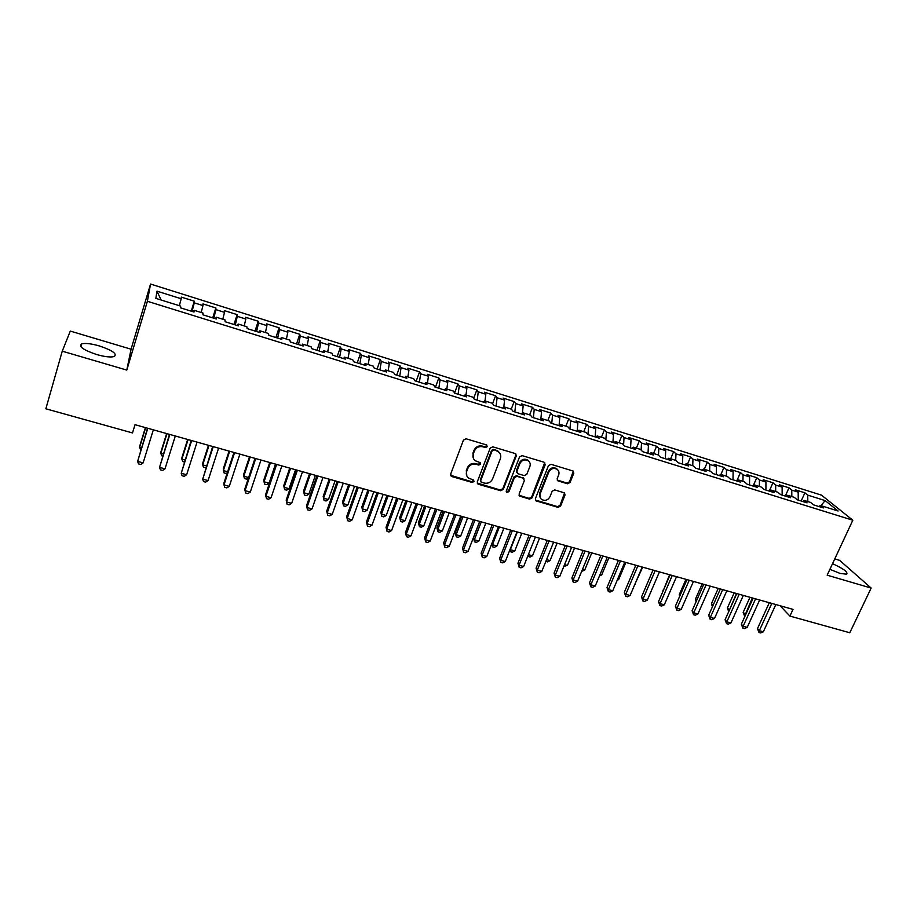 <?xml version="1.0" encoding="UTF-8"?>
<svg xmlns="http://www.w3.org/2000/svg" width="917" height="917" viewBox="0 0 917 917"><rect width="100%" height="100%" fill="white"/><g stroke="black" fill="none" stroke-linecap="round" stroke-linejoin="round"><path stroke-width="1.38" d="M487.282 446.636L486.457 444.905L466.088 438.785L463.44 440.114L450.66 474.135L451.875 476.565L472.152 482.445L473.986 481.528L473.573 480.05L468.598 478.124C466.455 476.336 465.825 474.066 466.707 471.315L467.773 468.507C469.527 464.976 472.324 463.566 476.164 464.3L478.777 465.068L480.611 464.151L480.176 462.638L475.327 460.77C473.103 458.97 472.438 456.655 473.332 453.823L474.41 450.992C476.175 447.439 478.972 446.029 482.823 446.774L485.448 447.553L487.282 446.636M473.539 458.672L472.931 453.147L474.009 450.316C475.763 446.762 478.559 445.364 482.411 446.109L485.024 446.888L486.916 445.146M450.591 475.281L471.751 481.734L473.653 480.118M466.833 475.957L466.317 470.616L467.383 467.808C469.126 464.277 471.923 462.879 475.751 463.612L478.365 464.38L480.256 462.695M829.896 569.331L840.052 573.4L846.723 574.214C848.042 572.059 843.308 568.551 832.521 563.703M99.3 345.927C91.207 343.634 85.338 342.958 81.693 343.886C78.335 346.466 83.344 350.019 96.721 354.558C104.847 356.828 110.67 357.481 114.201 356.541C117.479 353.928 112.516 350.397 99.3 345.927M567.508 483.775L570.065 482.491L573.79 473.218L573.171 471.051L551.048 464.323L548.469 465.63L535.356 498.745L535.929 500.842L558.029 507.353L560.585 506.069L565.032 494.997L564.448 492.876L554.728 489.919L552.172 491.214L549.971 496.739C547.919 500.258 545.157 501.175 541.695 499.501C539.895 498.057 539.379 496.177 540.159 493.873L548.79 472.083C550.796 468.598 553.513 467.647 556.974 469.217C558.877 470.685 559.439 472.61 558.636 475.017L557.181 478.651L557.788 480.806L567.508 483.775L566.97 483.076L569.526 481.78L573.251 471.109M793.01 609.369L135.017 424.686L132.506 432.927L45.85 408.787L62.253 351.177L126.787 370.078L147.385 301.28L852.821 520.214L827.168 575.177L871.15 588.061L849.795 632.753L789.904 616.075L793.01 609.369M516.248 455.955L515.102 453.525L492.784 446.808L490.171 448.126L477.276 481.872L478.456 484.279L500.671 490.721L503.261 489.414L516.248 455.955L515.801 453.915M522.14 455.634L544.113 462.237L545.237 464.655L532.135 497.805L529.567 499.1L519.664 496.12L519.091 494.022L524.364 480.577L523.229 478.181L516.993 476.336L514.403 477.642L508.924 491.684L506.723 492.395L506.31 490.916L519.538 456.941L522.14 455.634M147.385 301.28L150.548 284.052L821.494 495.146L852.821 520.214M191.229 311.184L194.324 301.189L181.302 297.108L181.188 298.747L156.979 291.159L155.856 298.369L180.66 306.106L180.534 307.848L194.026 312.044L194.072 310.278L202.966 313.052L202.966 314.829L216.309 318.99L216.229 317.19L225.032 319.93L225.158 321.741L238.363 325.856L238.168 324.022L246.879 326.739L247.12 328.573L260.187 332.642L259.866 330.796L268.486 333.479L268.853 335.335L281.783 339.37L281.347 337.49L289.875 340.138L290.368 342.03L303.16 346.018L302.61 344.116L311.058 346.741L311.654 348.655L324.32 352.598L323.655 350.672L332.011 353.274L332.722 355.223L345.262 359.12L344.483 357.16L352.758 359.739L353.572 361.711L365.986 365.574L365.104 363.59L373.288 366.135L374.216 368.13L386.504 371.958L385.507 369.952L393.622 372.474L394.654 374.491L406.816 378.274L405.715 376.245L413.739 378.744L414.874 380.784L426.921 384.532L425.717 382.481L433.672 384.957L434.91 387.02L446.831 390.734L445.524 388.648L453.399 391.101L454.729 393.187L466.535 396.866L465.137 394.768L472.931 397.187L474.364 399.308L486.044 402.941L484.554 400.821L492.269 403.216L493.805 405.348L505.37 408.948L503.788 406.804L511.422 409.188L513.05 411.343L524.501 414.908L522.828 412.742L530.393 415.103L532.112 417.269L543.449 420.8L541.683 418.622L549.18 420.96L550.979 423.15L562.213 426.646L560.356 424.445L567.783 426.749L569.675 428.961L580.805 432.434L578.856 430.211L586.204 432.492L588.187 434.727L599.202 438.154L597.185 435.919L604.463 438.188L606.515 440.435L617.439 443.828L615.33 441.57L622.54 443.817L624.683 446.086L635.492 449.456L633.303 447.175L640.444 449.399L642.668 451.68L653.385 455.015L651.104 452.723L658.188 454.924L660.492 457.228L671.095 460.529L668.745 458.225L675.76 460.403L678.144 462.73L688.656 465.996L686.225 463.67L693.172 465.836L695.625 468.163L706.044 471.407L703.534 469.068L710.423 471.212L712.956 473.562L723.272 476.771L720.693 474.41L727.513 476.531L730.115 478.903L740.34 482.078L737.692 479.706L744.444 481.815L747.114 484.199L757.247 487.351L754.531 484.955L761.225 487.042L763.964 489.437L774.005 492.567L771.22 490.159L777.845 492.223L780.665 494.63L790.614 497.725L787.749 495.306L794.328 497.358L797.205 499.788L807.063 502.848L804.14 500.418L810.651 502.447L813.608 504.889L823.374 507.926L820.383 505.473L818.789 506.493M194.324 301.189L194.278 302.851L202.955 305.579L201.201 312.502M212.721 317.867L215.839 307.94L202.955 303.894L202.955 305.579M215.839 307.94L215.908 309.637L224.505 312.33L222.82 319.242M233.995 324.492L237.136 314.623L224.378 310.622L224.505 312.33M237.136 314.623L237.32 316.342L245.825 319.013L244.22 325.913M255.052 331.037L258.216 321.237L245.596 317.282L245.825 319.013M258.216 321.237L258.525 322.99L266.939 325.627L265.403 332.516M275.891 337.525L279.089 327.793L266.595 323.873L266.939 325.627M279.089 327.793L279.502 329.57L287.835 332.183L286.379 339.049M296.535 343.955L299.756 334.281L287.388 330.395L287.835 332.183M299.756 334.281L300.283 336.08L308.525 338.66L307.138 345.526M316.961 350.317L320.216 340.7L307.963 336.848L308.525 338.66M320.216 340.7L320.847 342.522L329.008 345.079L327.69 351.922M337.192 356.61L340.471 347.05L328.343 343.245L329.008 345.079M340.471 347.05L341.204 348.907L349.297 351.44L348.036 358.272M357.229 362.845L360.53 353.354L348.517 349.583L349.297 351.44M360.53 353.354L361.367 355.223L369.368 357.733L368.175 364.542M377.07 369.024L380.395 359.579L368.496 355.853L369.368 357.733M380.395 359.579L381.323 361.481L389.255 363.969L388.132 370.766M396.717 375.133L400.053 365.757L388.281 362.055L389.255 363.969M400.053 365.757L401.096 367.671L408.948 370.136L407.882 376.921M416.169 381.185L419.539 371.866L407.87 368.21L408.948 370.136M419.539 371.866L420.662 373.815L428.445 376.245L427.437 383.019M435.437 387.192L438.819 377.919L427.276 374.296L428.445 376.245M438.819 377.919L440.057 379.89L447.748 382.297L446.808 389.049M454.58 392.957L457.927 383.914L446.487 380.326L447.748 382.297M457.927 383.914L459.245 385.908L466.879 388.292L465.996 395.032M473.688 398.31L476.851 389.851L465.515 386.298L466.879 388.292M476.851 389.851L478.261 391.857L485.815 394.23L484.99 400.947M492.589 403.663L495.593 395.731L484.371 392.212L485.815 394.23M495.593 395.731L497.094 397.76L504.579 400.11L503.811 406.816M511.25 409.142L514.162 401.566L503.043 398.07L504.579 400.11M514.162 401.566L515.744 403.606L523.16 405.933L522.381 413.223M529.625 414.862L532.548 407.331L521.532 403.881L523.16 405.933M532.548 407.331L534.221 409.406L541.569 411.699L540.789 419.55M547.827 420.536L550.762 413.051L539.861 409.624L541.569 411.699M550.762 413.051L552.527 415.137L559.794 417.418L559.049 425.66M565.869 426.153L568.815 418.714L558.006 415.321L559.794 417.418M568.815 418.714L570.649 420.823L577.859 423.081L577.183 431.299M583.728 431.724L586.697 424.33L575.991 420.972L577.859 423.081M586.697 424.33L588.611 426.451L595.752 428.686L595.144 436.893M601.426 437.237L604.406 429.89L593.803 426.554L595.752 428.686M604.406 429.89L606.412 432.033L613.484 434.245L612.934 442.43M618.975 442.705L621.967 435.392L611.444 432.09L613.484 434.245M621.967 435.392L624.041 437.558L631.045 439.747L630.564 447.92M636.352 448.126L639.355 440.848L628.936 437.581L631.045 439.747M639.355 440.848L641.51 443.026L648.445 445.203L648.021 453.353M653.569 453.491L656.583 446.258L646.267 443.026L648.445 445.203M656.583 446.258L658.819 448.459L665.696 450.614L665.329 458.741M670.636 458.809L673.663 451.623L663.438 448.413L665.696 450.614M673.663 451.623L675.967 453.835L682.787 455.967L682.477 464.071M687.544 464.082L690.581 456.93L680.448 453.755L682.787 455.967M690.581 456.93L692.965 459.153L699.717 461.274L699.465 469.366M704.302 469.298L707.351 462.191L697.31 459.039L699.717 461.274M707.351 462.191L709.804 464.438L716.498 466.535L716.303 474.605M720.911 474.479L723.971 467.406L714.022 464.289L716.498 466.535M723.971 467.406L726.493 469.664L733.13 471.739L732.992 479.797M737.153 480.095L740.443 472.576L730.585 469.481L733.13 471.739M740.443 472.576L743.034 474.846L749.602 476.909L749.521 484.944M753.132 485.953L756.777 477.7L747 474.639L749.602 476.909M756.777 477.7L759.425 479.992L765.936 482.033L765.913 490.045M769.26 491.088L772.951 482.778L763.265 479.74L765.936 482.033M772.951 482.778L775.667 485.082L782.132 487.099L782.155 495.1M785.284 496.074L788.998 487.81L779.393 484.795L782.132 487.099M788.998 487.81L791.772 490.125L798.18 492.131L798.26 500.109M801.171 501.014L804.897 492.807L795.371 489.816L798.18 492.131M804.897 492.807L807.739 495.134L825.128 500.579L838.081 510.998L820.383 505.473M804.14 500.418L802.57 501.45M807.739 495.134L807.82 501.565M825.128 500.579L820.967 505.657M787.749 495.306L786.201 496.361M791.772 490.125L791.818 496.578M771.22 490.159L769.684 491.214M775.667 485.082L775.679 491.546M754.531 484.955L753.017 486.033M759.425 479.992L759.379 486.468M737.692 479.706L736.202 480.795M743.034 474.846L742.953 481.345M720.693 474.41L719.226 475.51M726.493 469.664L726.367 476.175M703.534 469.068L702.101 470.18M709.804 464.438L709.632 470.96M686.225 463.67L684.804 464.804M692.965 459.153L692.736 465.698M668.745 458.225L667.358 459.371M675.967 453.835L675.703 460.391M651.104 452.723L649.74 453.881M658.819 448.459L658.486 455.233M633.303 447.175L631.962 448.356M641.51 443.026L641.121 450.087M615.33 441.57L614.012 442.762M624.041 437.558L623.583 444.917M597.185 435.919L595.89 437.122M606.412 432.033L605.873 439.724M578.856 430.211L577.595 431.426M588.611 426.451L587.992 434.509M560.356 424.445L559.129 425.683M570.649 420.823L569.95 429.053M541.683 418.622L540.48 419.883M552.527 415.137L551.747 423.39M522.828 412.742L521.647 414.014M534.221 409.406L533.385 417.671M503.788 406.804L502.631 408.099M515.744 403.606L514.838 411.893M484.554 400.821L483.431 402.127M497.094 397.76L496.12 406.071M465.137 394.768L464.048 396.087M478.261 391.857L477.207 400.19M445.524 388.648L444.47 390M459.245 385.908L458.122 394.253M425.717 382.481L424.697 383.845M440.057 379.89L438.853 388.246M405.715 376.245L404.718 377.632M420.662 373.815L419.39 382.194M385.507 369.952L384.544 371.351M401.096 367.671L399.743 376.073M365.104 363.59L364.175 365M381.323 361.481L379.902 369.895M344.483 357.16L343.588 358.604M361.367 355.223L359.854 363.659M323.655 350.672L322.795 352.128M341.204 348.907L339.611 357.366M302.61 344.116L301.785 345.594M320.847 342.522L319.173 351.005M281.347 337.49L280.568 338.981M300.283 336.08L298.518 344.574M259.866 330.796L259.121 332.309M279.502 329.57L277.656 338.075M238.168 324.022L237.457 325.569M258.525 322.99L256.588 331.518M216.229 317.19L215.564 318.749M237.32 316.342L235.302 324.893M194.072 310.278L193.441 311.872M215.908 309.637L213.799 318.199M194.278 302.851L192.066 311.436M780.058 605.736L789.904 616.075M871.15 588.061L839.674 560.379L834.757 558.912M126.787 370.078L131.074 349.205L70.288 331.083L62.253 351.177M131.074 349.205L150.548 284.052M156.979 291.159L161.105 300.008M181.188 298.747L179.354 305.693M477.218 483.053L500.235 489.999L502.814 488.704L515.79 455.279M493.873 450.087L492.039 451.004L480.714 480.588L481.127 482.078L484.279 483.076C488.073 483.786 490.847 482.388 492.601 478.892L500.361 458.729C501.29 455.852 500.602 453.514 498.321 451.714L493.438 449.41L491.604 450.327L492.039 451.004M480.646 481.31L480.302 479.878L491.604 450.327M499.627 452.964L497.874 451.049L496.189 450.236L496.624 450.912M493.438 449.41L496.189 450.236M519.045 495.26L529.086 498.367L531.654 497.083L544.732 462.569M523.928 478.559L516.523 475.636L513.944 476.943L508.477 490.962L508.924 491.684M506.241 491.65L508.477 490.962M529.866 466.547C530.656 464.14 530.095 462.191 528.181 460.712C524.662 459.073 521.899 460.025 519.882 463.566L516.856 471.327L518.002 473.745L524.249 475.591L526.828 474.284L529.866 466.547M529.12 461.549L527.699 460.025C524.192 458.397 521.429 459.348 519.412 462.879L519.882 463.566M516.821 472.645L516.397 470.639L519.412 462.879M557.158 480.027L566.97 483.076M557.811 469.94L556.447 468.53C553.008 466.959 550.28 467.911 548.286 471.395L548.79 472.083M540.342 497.977L539.666 493.151L548.286 471.395M535.31 500.006L557.525 506.62L560.058 505.336L564.54 492.933M145.402 427.609L139.82 445.8L139.579 447.485L141.447 447.989M145.665 427.677L139.579 447.485L140.817 450.029M147.534 428.205L137.619 461.4L147.809 428.285M143.121 462.902L140.748 464.506L138.547 463.91L137.619 461.4L143.121 462.902L153.334 429.832M166.642 433.569L161.002 451.645L160.842 453.342L163.318 454.03M166.986 433.661L160.842 453.342L161.69 455.772L162.687 456.047M187.664 439.461L181.967 457.434L181.887 459.142L184.97 459.99M188.088 439.587L181.887 459.142L182.689 461.56L184.328 462.008M169.473 434.36L159.547 467.372L169.84 434.463M164.991 468.851L162.596 470.444L160.418 469.848L159.547 467.372L164.991 468.851L175.307 435.999M191.183 440.458L181.245 473.275L191.642 440.584M186.632 474.742L184.225 476.324L182.07 475.74L181.245 473.275L186.632 474.742L197.052 442.097M208.468 445.307L202.726 463.165L202.726 464.885L206.405 465.905M208.984 445.456L202.726 464.885L203.482 467.28L205.844 467.659M229.09 451.095L223.29 468.839L223.37 470.57L227.622 471.751M229.674 451.256L223.37 470.57L224.08 472.943L226.121 473.504L227.29 472.759M212.675 446.487L202.726 479.121L213.214 446.636M208.067 480.577L205.637 482.136L203.505 481.563L202.726 479.121L208.067 480.577L218.578 448.149M233.95 452.459L223.908 483.076L224 484.921L234.58 452.631M229.273 486.354L226.831 487.901L224.722 487.328L224 484.921L229.273 486.354L239.887 454.121M249.493 456.826L243.647 474.467L243.796 476.21L248.633 477.539M250.169 457.01L243.796 476.21L244.472 478.548L246.49 479.11L248.541 477.826M255.006 458.374L244.885 488.795L245.045 490.652L255.717 458.569M250.272 492.074L247.819 493.598L245.733 493.037L245.045 490.652L250.272 492.074L260.978 460.047M269.713 462.5L263.821 480.027L264.039 481.792L269.071 483.179L275.501 464.117M270.458 462.707L264.039 481.792L264.658 484.107L266.675 484.657L269.071 483.179M275.857 464.22L265.655 494.458L265.884 496.326L276.647 464.449M271.065 497.736L268.589 499.249L266.526 498.688L265.884 496.326L271.065 497.736L281.851 465.905M289.726 468.117L283.789 485.54L284.087 487.317L289.061 488.681L295.538 469.745M290.551 468.346L284.087 487.317L284.66 489.609L286.654 490.159L289.061 488.681M296.5 470.02L286.207 500.063L286.528 501.943L297.372 470.261M291.652 503.341L289.164 504.831L287.113 504.281L286.528 501.943L291.652 503.341L302.518 471.705M309.545 473.676L303.561 491.008L303.928 492.784L308.869 494.148L315.391 475.315M310.45 473.929L303.928 492.784L304.467 495.065L306.438 495.604L308.869 494.148M316.938 475.751L306.565 505.622L306.954 507.502L317.89 476.015M312.032 508.889L309.533 510.368L307.504 509.818L306.954 507.502L312.032 508.889L322.99 477.448M329.192 479.19L323.162 496.406L323.598 498.206L328.481 499.547L335.06 480.84M330.154 479.465L323.598 498.206L324.091 500.464L323.162 496.406M328.481 499.547L326.039 500.991L324.091 500.464M337.169 481.425L326.727 511.113L327.186 513.016L338.201 481.723M332.218 514.38L329.696 515.847L327.69 515.308L327.186 513.016L332.218 514.38L343.256 483.133M327.69 515.308L326.727 511.113M348.632 484.646L342.568 501.771L343.073 503.571L347.91 504.9L354.524 486.297M349.675 484.944L343.073 503.571L343.52 505.806L342.568 501.771M347.91 504.9L345.457 506.333L343.52 505.806M357.206 487.053L346.683 516.558L347.222 518.472L358.318 487.363M352.197 519.824L349.664 521.28L347.681 520.741L347.222 518.472L352.197 519.824L363.315 488.772M347.681 520.741L346.683 516.558M367.9 490.056L361.791 507.078L362.353 508.889L367.155 510.207L373.815 491.718M369.012 490.366L362.353 508.889L362.777 511.101L361.791 507.078M367.155 510.207L364.691 511.629L362.777 511.101M377.047 492.624L366.456 521.945L367.052 523.871L378.24 492.956M371.981 525.212L369.448 526.656L367.476 526.117L367.052 523.871L371.981 525.212L383.18 494.343M367.476 526.117L366.456 521.945M386.985 495.409L380.83 512.328L381.461 514.15L386.217 515.469L392.923 497.083M388.166 495.742L381.461 514.15L381.839 516.351L380.83 512.328M386.217 515.469L383.742 516.867L381.839 516.351M396.694 498.137L386.034 527.286L386.699 529.212L397.955 498.493M391.582 530.542L389.026 531.975L387.077 531.447L386.699 529.212L391.582 530.542L402.861 499.868M387.077 531.447L386.034 527.286M405.887 500.716L399.697 517.543L400.397 519.377L405.096 520.673L411.859 502.39M407.137 501.072L400.397 519.377L400.729 521.544L399.697 517.543M405.096 520.673L402.609 522.06L400.729 521.544M416.158 503.605L405.417 532.571L406.151 534.519L417.487 503.972M410.988 535.826L408.432 537.247L406.495 536.72L406.151 534.519L410.988 535.826L422.336 505.336M406.495 536.72L405.417 532.571M424.617 505.978L418.381 522.701L419.149 524.547L423.803 525.831L430.6 507.651M425.935 506.344L419.149 524.547L419.447 526.69L418.381 522.701M423.803 525.831L421.316 527.206L419.447 526.69M435.426 509.004L424.617 537.809L425.419 539.758L436.824 509.405M430.211 541.064L427.631 542.463L425.729 541.947L425.419 539.758L430.211 541.064L441.639 510.746M425.729 541.947L424.617 537.809M443.175 511.182L436.905 527.814L437.73 529.659L442.338 530.932L449.181 512.867M444.55 511.571L437.73 529.659L437.994 531.803L436.905 527.814M442.338 530.932L439.839 532.307L437.994 531.803M454.511 514.368L443.645 543.002L444.504 544.962L455.978 514.781M449.25 546.245L446.659 547.632L444.768 547.128L444.504 544.962L449.25 546.245L460.747 516.111M444.768 547.128L443.645 543.002M461.56 516.34L455.245 532.88L456.127 534.737L460.712 535.998L467.59 518.036M463.005 516.752L456.127 534.737L456.357 536.846L455.245 532.88M460.712 535.998L458.191 537.351L456.357 536.846M473.424 519.675L462.477 548.137L463.417 550.108L474.96 520.099M468.106 551.381L465.515 552.756L463.635 552.252L463.417 550.108L468.106 551.381L479.671 521.429M463.635 552.252L462.477 548.137M479.774 521.452L473.424 537.901L474.364 539.769L478.903 541.019L485.815 523.149M481.276 521.876L474.364 539.769L474.559 541.855L473.424 537.901M478.903 541.019L476.37 542.36L474.559 541.855M492.142 524.925L481.138 553.226L482.136 555.198L493.747 525.372M486.789 556.47L484.187 557.834L482.319 557.33L482.136 555.198L486.789 556.47L498.412 526.69M482.319 557.33L481.138 553.226M499.387 526.966L492.44 544.744L496.934 545.982L503.892 528.226M491.821 543.586L492.601 546.819L491.695 543.919M496.934 545.982L494.389 547.311L492.601 546.819M510.7 530.129L499.627 558.27L500.682 560.253L512.362 530.599M505.29 561.502L502.676 562.855L500.831 562.362L500.682 560.253L505.29 561.502L516.982 531.894M500.831 562.362L499.627 558.27M517.326 531.998L510.345 549.684L514.792 550.911L521.784 533.247M510.127 549.283L510.471 551.736L509.829 550.04M514.792 550.911L512.248 552.229L510.471 551.736M529.075 535.287L517.945 563.256L519.056 565.25L530.794 535.78M523.63 566.5L520.994 567.841L519.171 567.336L519.056 565.25L523.63 566.5L535.379 537.064M519.171 567.336L517.945 563.256M528.364 554.647L532.502 555.794L539.528 538.222M532.502 555.794L529.946 557.1L527.825 556M528.181 556.608L528.123 555.243M547.277 540.4L536.09 568.208L537.259 570.214L549.065 540.904M541.787 571.44L539.15 572.77L537.339 572.277L537.259 570.214L541.787 571.44L553.604 542.176M537.339 572.277L536.09 568.208M546.543 559.657L550.04 560.619L557.112 543.162M550.04 560.619L547.472 561.915L545.821 561.468M565.308 545.466L554.063 573.114L555.301 575.119L567.153 545.982M559.783 576.346L557.135 577.653L555.335 577.171L555.301 575.119L559.783 576.346L571.658 547.243M555.335 577.171L554.063 573.114M564.563 564.631L567.428 565.411L574.523 548.045M567.428 565.411L563.829 566.419M583.166 550.475L571.876 577.962L573.159 579.991L585.08 551.014M577.607 581.195L574.948 582.501L573.171 582.02L573.159 579.991L577.607 581.195L589.539 552.263M573.171 582.02L571.876 577.962M582.41 569.549L584.656 570.168L591.786 552.894M584.656 570.168L581.676 571.325M600.876 555.45L589.516 582.776L590.869 584.805L602.847 556M595.271 586.009L592.6 587.293L590.846 586.823L590.869 584.805L595.271 586.009L607.26 557.238M590.846 586.823L589.516 582.776M600.096 574.42L601.735 574.867L608.899 557.696M601.735 574.867L599.443 575.991M618.413 560.367L607.008 587.545L608.407 589.585L620.442 560.94M612.762 590.766L610.092 592.05L608.349 591.58L608.407 589.585L612.762 590.766L624.809 562.167M608.349 591.58L607.008 587.545M617.622 579.246L618.666 579.544L625.852 562.453M618.666 579.544L617.198 580.243M635.79 565.25L624.339 592.279L625.784 594.319L637.877 565.835M630.105 595.488L627.423 596.761L625.703 596.291L625.784 594.319L630.105 595.488L642.209 567.05M625.703 596.291L624.339 592.279M634.977 584.037L642.668 567.176M635.435 584.163L634.793 584.473M653.007 570.076L641.51 596.956L643.012 599.007L655.151 570.683M647.287 600.165L644.605 601.426L642.886 600.956L643.012 599.007L647.287 600.165L659.438 571.887M642.886 600.956L641.51 596.956M670.075 574.867L658.521 601.598L660.08 603.65L672.264 575.486M664.321 604.807L661.615 606.057L659.931 605.587L660.08 603.65L664.321 604.807L676.517 576.678M659.931 605.587L658.521 601.598M669.605 574.73L663.255 590.64M663.106 590.984L662.922 590.204M686.982 579.613L675.382 606.194L676.987 608.258L689.229 580.243M681.193 609.404L678.488 610.63L676.815 610.183L676.987 608.258L681.193 609.404L693.447 581.424M676.815 610.183L675.382 606.194M685.962 579.326L679.245 594.709L679.99 595.637M679.669 596.394L679.245 594.709M703.74 584.312L692.094 610.756L693.756 612.82L706.044 584.966M697.917 613.954L695.212 615.181L693.539 614.722L693.756 612.82L697.917 613.954L710.216 586.135M693.539 614.722L692.094 610.756M702.17 583.877L695.43 599.179L696.576 600.578M696.072 601.735L695.43 599.179M720.349 588.978L708.658 615.273L710.366 617.347L722.699 589.642M714.492 618.471L711.775 619.686L710.125 619.227L710.366 617.347L714.492 618.471L726.837 590.8M710.125 619.227L708.658 615.273M718.24 588.382L711.477 603.615L713.025 605.449M712.406 606.848L711.477 603.615M736.809 593.597L725.083 619.743L726.837 621.829L739.217 594.273M730.929 622.941L728.201 624.145L726.562 623.698L726.837 621.829L730.929 622.941L743.32 595.42M726.562 623.698L725.083 619.743M734.173 592.863L727.387 608.005L729.428 610.069M736.489 593.505L728.923 611.192M728.706 611.673L727.387 608.005M753.132 598.182L741.36 624.19L743.148 626.265L755.574 598.87M747.206 627.377L744.478 628.569L742.85 628.122L743.148 626.265L747.206 627.377L759.643 600.005M742.85 628.122L741.36 624.19M749.98 597.288L743.171 612.361L745.716 614.562M752.33 597.953L744.627 616.167L743.171 612.361M769.306 602.721L757.488 628.581L759.333 630.678L771.793 603.42M763.357 631.767L760.606 632.948L759.001 632.512L759.333 630.678L763.357 631.767L775.828 604.555M759.001 632.512L757.488 628.581M482.411 446.109L482.823 446.774M474.009 450.316L474.41 450.992M472.931 453.147L473.332 453.823M478.365 464.38L478.777 465.068M475.751 463.612L476.164 464.3M467.383 467.808L467.773 468.507M466.317 470.616L466.707 471.315M471.751 481.734L472.152 482.445M451.496 475.854L451.875 476.565M485.024 446.888L485.448 447.553M502.814 488.704L503.261 489.414M500.235 489.999L500.671 490.721M478.055 483.568L478.456 484.279M480.302 479.878L480.714 480.588M544.732 463.968L545.237 464.655M531.654 497.083L532.135 497.805M529.086 498.367L529.567 499.1M519.767 495.661L520.226 496.395M522.759 477.482L523.229 478.181M516.523 475.636L516.993 476.336M513.944 476.943L514.403 477.642M516.397 470.639L516.856 471.327M557.765 480.336L558.281 481.035M539.666 493.151L540.159 493.873M564.505 494.274L565.032 494.997M560.058 505.336L560.585 506.069M557.525 506.62L558.029 507.353M535.986 500.373L536.468 501.106M573.251 472.53L573.79 473.218M569.526 481.78L570.065 482.491M80.879 346.729L81.693 343.886M450.877 475.545L451.244 476.255M477.459 483.27L477.86 483.981M497.874 451.049L498.321 451.714M519.205 495.398L519.664 496.12M523.286 477.734L523.767 478.433M506.276 491.672L506.723 492.395M527.699 460.025L528.181 460.712M557.272 480.107L557.788 480.806M556.447 468.53L556.974 469.217M535.436 500.109L535.929 500.842"/></g></svg>
